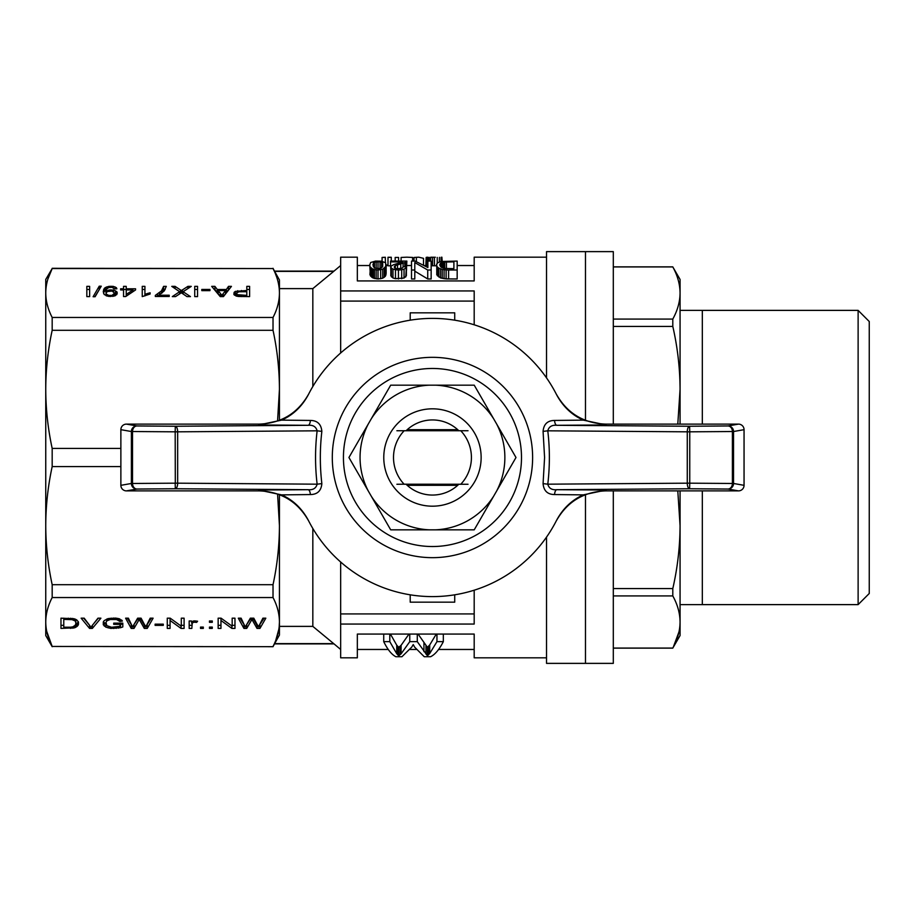 <?xml version="1.0" encoding="UTF-8"?>
<svg xmlns="http://www.w3.org/2000/svg" width="915" height="915" viewBox="0 0 915 915"><rect width="100%" height="100%" fill="white"/><g stroke="black" fill="none" stroke-linecap="round" stroke-linejoin="round"><path stroke-width="1.37" d="M521.493 457.5A89.03 89.03 0 0 1 387.949 534.6A89.03 89.03 0 0 1 387.949 380.4A89.03 89.03 0 0 1 521.493 457.5M532.622 457.5A100.158 100.158 0 0 1 382.379 544.242A100.158 100.158 0 0 1 382.379 370.758A100.158 100.158 0 0 1 532.622 457.5M310.368 420.443C317.368 420.511 321.199 424.16 321.851 431.377L317.128 430.816C316.03 426.687 312.999 424.846 308.035 425.303A5.559 2.345 90.4 0 0 310.368 420.443L281.626 420.122C293.086 414.987 302.007 406.5 308.366 394.64A139.103 139.103 0 0 1 556.549 394.64C562.919 406.512 571.841 414.998 583.29 420.122L606.096 424.949L556.88 425.303C551.917 424.846 548.886 426.687 547.788 430.816L543.075 431.377C543.716 424.16 547.547 420.523 554.559 420.443L583.29 420.122M554.559 494.558C547.547 494.489 543.727 490.84 543.075 483.623L547.788 484.184C548.886 488.313 551.917 490.154 556.88 489.697A5.559 2.345 -89.6 0 0 554.559 494.558L583.29 494.878C571.829 500.013 562.919 508.5 556.549 520.361A139.103 139.103 0 0 1 308.366 520.361C301.996 508.488 293.086 500.002 281.626 494.878L258.831 490.051L308.035 489.697C312.999 490.154 316.03 488.313 317.128 484.184L321.851 483.623C321.211 490.84 317.379 494.477 310.368 494.558L281.626 494.878M126.442 424.114L136.93 425.955L175.303 426.253L175.177 431.823L132.526 431.525A5.559 4.403 -88.9 0 1 136.93 425.955A5.559 5.547 100 0 0 131.383 431.525L120.872 429.673A5.582 5.559 -170 0 1 126.442 424.114L259.254 424.114C281.42 423.268 297.913 413.203 308.744 393.907M308.744 521.093C297.89 501.786 281.385 491.71 259.254 490.886L126.442 490.886A5.582 5.559 -10 0 1 120.872 485.327L131.383 483.475A5.559 5.547 80 0 0 136.93 489.045A5.559 4.403 -91.1 0 1 132.526 483.475L175.177 483.177L175.303 488.747L136.93 489.045L126.442 490.886M120.872 429.673L120.872 485.327M310.368 494.558A5.559 2.345 -90.4 0 0 308.035 489.697L175.303 488.747A5.559 2.356 -89.6 0 0 177.659 483.177L317.128 484.184C315.023 466.398 315.023 448.602 317.128 430.816L177.659 431.823A5.559 2.356 -90.4 0 0 175.303 426.253L308.035 425.303L258.831 424.949L281.626 420.122M175.303 483.177L175.177 431.823L177.659 431.823L177.659 483.177L175.303 483.177M543.075 483.623L544.585 457.5L543.075 431.377M321.851 431.377C319.827 448.796 319.827 466.204 321.851 483.623M732.4 483.475A5.559 4.403 91.1 0 1 727.997 489.045L689.613 488.747L689.75 483.177L732.4 483.475L732.4 431.525L689.75 431.823L689.613 426.253L727.997 425.955A5.559 4.403 88.9 0 1 732.4 431.525L733.544 431.525L733.544 483.475L732.4 483.475M554.559 420.443A5.559 2.345 89.6 0 0 556.88 425.303L689.613 426.253A5.559 2.356 90.4 0 0 687.268 431.823L689.75 431.823L689.75 483.177L687.268 483.177A5.559 2.356 89.6 0 0 689.613 488.747L556.88 489.697L606.096 490.051L583.29 494.878M556.183 393.907C567.06 413.237 583.564 423.302 605.673 424.114L738.474 424.114A5.582 5.559 170 0 1 744.055 429.673L744.055 485.327A5.582 5.559 10 0 1 738.474 490.886L605.673 490.886C583.507 491.732 567.003 501.797 556.183 521.093M407.232 429.684L457.694 429.684L407.232 429.684M457.694 485.316L407.232 485.316L457.694 485.316M429.467 529.831L390.694 529.831L348.935 457.5L371.318 418.738A72.399 72.399 0 0 1 429.467 385.169L474.222 385.169L496.605 423.92A72.399 72.399 0 0 1 496.605 491.081L474.222 529.831L429.467 529.831A72.399 72.399 0 0 1 371.318 496.262M496.605 423.92L515.991 457.5L496.605 491.081M458.873 484.207A37.561 37.561 0 0 1 406.054 484.207M406.054 430.793A37.561 37.561 0 0 1 458.873 430.793M493.608 496.262A72.399 72.399 0 0 1 435.449 529.831M371.318 418.738L390.694 385.169L429.467 385.169M435.449 385.169A72.399 72.399 0 0 1 493.608 418.738M368.322 491.081A72.399 72.399 0 0 1 368.322 423.92M432.463 506.189A48.689 48.689 0 0 1 390.293 433.161A48.689 48.689 0 0 1 474.622 433.161A48.689 48.689 0 0 1 432.463 506.189M858.121 310.379L869.25 321.508L869.25 593.492L858.121 604.621L858.121 310.379L702.32 310.379L702.32 424.114M858.121 604.621L702.32 604.621L702.32 490.886M613.302 266.928L672.8 266.928C677.546 275.518 679.971 284.21 680.062 292.994C679.971 284.21 677.546 275.518 672.8 266.928L680.062 279.441L680.062 389.367L680.062 310.368L702.32 310.368M680.062 490.886L680.062 604.632L702.32 604.632M677.798 424.114L680.062 389.367L680.062 424.114M680.062 525.633L680.062 635.559L672.8 648.072C677.546 639.482 679.971 630.79 680.062 622.006C679.971 613.21 677.546 604.529 672.8 595.928L672.8 588.585C677.546 567.826 679.971 546.85 680.062 525.633L677.798 490.886M613.302 648.072L672.8 648.072M678.999 631.83L673.28 647.168M613.302 588.585L672.8 588.585M613.302 595.928L672.8 595.928M613.302 326.415L672.8 326.415L672.8 319.072C677.546 310.471 679.971 301.79 680.062 292.994M680.062 389.367C679.971 368.15 677.546 347.174 672.8 326.415M613.302 319.072L672.8 319.072M613.302 424.114L613.302 251.625L585.474 251.625L585.474 420.317L585.474 251.625L546.529 251.625L546.529 377.884M546.529 537.116L546.529 663.375L585.474 663.375L585.474 494.695L585.474 663.375L613.302 663.375L613.302 490.886M546.529 657.816L474.187 657.816L474.187 634.072L357.342 634.072L357.342 657.816L340.654 657.816L340.654 562.004M340.654 265.533L333.7 271.378L274.626 271.378A2641.834 2470.134 180 0 1 279.441 279.956L279.441 292.994L279.441 288.614L312.827 288.614L333.7 271.378M312.827 288.614L312.827 386.519M312.827 528.481L312.827 626.386L333.7 643.622L312.827 626.386L279.441 626.386L279.441 622.006L279.167 627.05M47.866 279.109L52.178 268.541L45.75 279.441L45.75 622.006C45.819 630.229 47.969 638.384 52.178 646.459L273.025 646.688L274.626 643.622L333.7 643.622L340.654 649.467M340.654 352.996L340.654 301.081L474.187 301.081M277.565 421.003L279.441 389.367L279.441 420.305L279.441 389.367C279.372 369.488 277.234 349.793 273.025 330.304L273.025 317.459C277.234 309.384 279.372 301.229 279.441 292.994C279.372 284.771 277.234 276.616 273.025 268.541L52.178 268.312M273.917 644.64L273.025 646.459C277.234 638.384 279.372 630.229 279.441 622.006C279.372 613.771 277.234 605.616 273.025 597.541L273.025 584.696C277.234 565.207 279.372 545.512 279.441 525.633L279.441 494.683L279.441 525.633L277.565 493.997M273.928 270.382L273.025 268.541L52.178 268.541C47.969 276.616 45.819 284.771 45.75 292.994C45.819 301.229 47.969 309.384 52.178 317.459L52.178 330.304C47.969 349.793 45.819 369.488 45.75 389.367C45.819 409.234 47.969 428.929 52.178 448.419L52.178 466.581C47.969 486.071 45.819 505.766 45.75 525.633C45.819 545.512 47.969 565.207 52.178 584.696L52.178 597.541C47.969 605.616 45.819 613.771 45.75 622.006L45.75 635.559L52.178 646.688M274.626 271.378L273.025 268.312M278.892 629.062L275.724 640.511M275.015 642.216L274.729 642.868M279.441 525.633L279.441 635.044A2641.834 2470.134 0 0 1 274.626 643.622M273.025 646.688L52.178 646.459L46.711 631.327M46.15 627.987L45.956 626.375M45.773 623.561L45.75 622.006M52.178 597.541L273.025 597.541M60.973 618.185L73.795 618.689L76.734 619.901L78.473 621.994L78.072 625.368L74.733 627.782L60.973 628.411L60.973 618.185L60.973 625.334L63.776 625.334M220.961 620.473L220.961 628.411L218.147 628.411L218.147 618.185L221.087 618.185L232.17 626.192L232.17 618.185L234.972 618.185L234.972 628.411L231.907 628.411L220.961 620.473L220.961 618.185M163.27 625.368L155.115 625.368L155.115 624.156L163.27 624.156L163.27 625.368L163.27 624.156M209.466 628.411L209.466 627.084L212.28 627.084L212.28 628.411L209.466 628.411L209.466 627.084M121.741 620.153L122.404 621.045L119.865 621.422L116.525 619.512L110.246 619.512L107.044 620.782L105.98 622.246L106.781 625.62L111.584 627.267L120.002 626.317L120.002 624.35L113.723 624.35L113.723 623.138L122.804 623.138L122.804 626.958L120.528 627.713L110.784 628.411L105.843 627.141L103.303 624.796L103.303 621.937L104.241 620.599L107.981 618.632L115.862 618.117L121.741 620.153M181.296 626.192L181.296 618.185L184.098 618.185L184.098 628.411L181.033 628.411L170.076 620.473L170.076 628.411L167.273 628.411L167.273 618.185L170.213 618.185L181.296 626.192M131.623 624.979L132.549 627.015L137.627 618.185L141.093 618.185L145.771 627.015L150.174 618.185L153.114 618.185L147.246 628.411L144.307 628.411L139.229 619.455L134.025 628.411L131.211 628.411L125.607 618.185L128.409 618.185L131.623 624.979M212.28 622.314L209.466 622.314L209.466 620.976L212.28 620.976L212.28 622.314L212.28 620.976M259.551 624.796L262.891 618.185L265.83 618.185L259.952 628.411L257.012 628.411L251.934 619.455L246.73 628.411L243.928 628.411L238.312 618.185L241.125 618.185L245.266 627.015L250.333 618.185L253.81 618.185L258.476 627.015L259.551 624.796M89.819 625.62L90.882 627.267L97.962 618.185L100.902 618.185L92.358 628.411L89.556 628.411L81.138 618.185L84.214 618.185L89.819 625.62M192.242 623.081L191.841 628.411L189.176 628.411L189.176 620.976L191.441 620.976L191.441 622.12L193.843 620.919L197.583 621.228L196.656 622.372L193.843 622.189L192.242 623.081L192.242 621.491M203.324 627.084L203.324 628.411L200.522 628.411L200.522 627.084L203.324 627.084L203.324 628.411M52.178 584.696L273.025 584.696M52.178 466.581L120.872 466.581M52.178 448.419L120.872 448.419M52.178 330.304L273.025 330.304M52.178 317.459L273.025 317.459M103.258 291.656L104.184 288.534L105.397 287.516L108.862 286.372L113.266 286.372L116.342 287.642L116.88 288.797L114.203 288.923L112.202 287.333L108.725 287.516L106.323 289.369L105.923 291.21L109.663 289.941L113.54 290.066L116.88 291.782L117.28 293.177L115.404 295.659L108.725 296.414L104.184 294.516L103.258 291.656M89.636 286.372L89.636 296.609L86.834 296.609L86.834 286.372L89.636 286.372M249.612 286.372L249.612 296.609L238.529 296.483L235.99 295.968L233.863 294.321L234.126 292.354L235.327 291.393L246.81 290.512L246.81 286.372L249.612 286.372M209.958 290.638L201.803 290.638L201.803 289.426L209.958 289.426L209.958 290.638L209.958 289.426M180.438 289.941L181.376 290.57L187.918 286.372L191.258 286.372L183.114 291.713L190.457 296.609L186.98 296.609L181.376 292.8L175.497 296.609L172.294 296.609L179.637 291.713L171.757 286.372L175.097 286.372L180.438 289.941L180.701 293.177M150.129 292.8L150.129 294.001L142.248 296.609L142.248 286.372L144.925 286.372L144.925 294.321L150.129 292.8L150.129 294.001M223.443 296.609L220.24 296.609L211.685 286.372L214.899 286.372L217.301 289.495L226.382 289.495L228.51 286.372L231.449 286.372L223.443 296.609M125.687 296.551L123.548 296.551L123.548 289.941L120.62 289.941L120.62 288.797L123.548 288.797L123.548 286.372L126.224 286.372L126.224 288.797L135.569 288.797L135.569 289.941L125.687 296.551M164.277 290.89L158.672 295.213L169.218 295.213L169.218 296.483L155.333 296.483L155.333 295.396L161.475 290.89L163.613 286.372L166.29 286.372L164.277 290.89M194.735 286.372L197.537 286.372L197.537 296.609L194.735 296.609L194.735 286.372M95.103 296.735L93.101 296.735L99.243 286.189L101.256 286.189L95.103 296.735M275.484 273.905L276.799 277.417M278.938 286.235L279.029 286.853M279.441 292.96L279.441 389.367M340.654 301.081L340.654 290.947L474.187 290.947L474.187 324.802M474.187 590.198L474.187 624.053L340.654 624.053M474.187 613.919L340.654 613.919M418.075 634.072L427.408 647.294L429.73 644.949L436.283 634.072M390.431 634.072L396.744 645.189L398.768 647.294L401.079 645.338L408.994 634.072M386.13 264.79L386.13 273.482L385.352 276.296L382.699 278.206L378.021 278.961L373.034 277.988L370.392 275.827L369.763 264.79L370.701 262.479L375.527 261.084L381.292 261.164L385.661 262.799L385.97 274.98M390.488 261.907L390.488 261.084L406.843 261.084L404.819 262.571L395.314 265.636L395.314 268.335L396.881 268.747L402.017 268.267L403.263 266.711L406.386 266.906L406.386 275.69L404.041 278.057L395.474 278.663L392.981 277.988L390.797 275.758L390.957 266.345L393.45 264.732L402.794 261.907L390.488 261.907L390.797 270.463M406.843 261.37L406.386 270.302M427.877 265.613L424.537 265.533M436.444 265.785L431.148 265.762M390.488 265.808L387.994 265.808L387.994 257.252L391.277 257.252L387.994 257.447M446.108 278.892L440.504 277.92L436.764 274.797L436.764 263.932L438.01 262.571L441.122 261.484L457.168 261.084L457.168 278.961L446.108 278.892L446.108 269.948L442.208 269.445L442.208 278.354M431.148 270.017L427.728 270.017L414.792 262.571L414.792 270.017L411.521 270.017L411.521 261.084L415.101 261.084L427.877 267.535L427.877 261.084L431.148 261.084L431.148 278.961L427.728 278.961L414.792 271.16M414.792 270.017L414.792 278.961L411.521 278.961L411.521 270.017M546.529 257.184L474.187 257.184L474.187 280.928L357.342 280.928L357.342 257.184L340.654 257.184L340.654 290.947M401.079 653.859L409.76 641.655L417.286 641.655L427.408 655.735L429.73 653.493L436.958 641.655L443.329 641.655C439.246 649.57 435.002 654.591 430.599 656.718L424.228 656.718L414.678 647.168L413.237 644.572L411.784 647.054L401.948 656.718L395.875 656.718C391.666 654.591 387.617 649.57 383.728 641.655L389.801 641.655L396.744 653.71L398.768 655.735L401.079 653.859L401.079 645.338M400.21 654.557L400.21 646.059M427.408 655.735L427.408 647.294M425.967 654.076L425.967 645.567M428.575 654.808L428.575 646.333M429.73 653.493L429.73 644.949M436.958 641.655L436.958 634.072M443.329 641.655L443.329 634.072M383.728 641.655L383.728 634.072M389.801 641.655L389.801 634.072M396.744 653.71L396.744 645.189M397.613 654.808L397.613 646.333M398.768 655.735L398.768 647.294M409.76 641.655L409.76 634.072M417.286 641.655L417.286 634.072M423.942 651.652L423.942 643.028M74.733 620.782L72.056 619.638L63.776 619.386L63.776 627.21L70.192 627.21L72.731 626.889L75.259 625.231L75.934 623.264L74.733 618.929M77.398 626.192L77.398 623.104L75.671 624.305M76.597 626.821L76.597 623.744M78.473 624.407L78.473 621.994M78.301 621.72L77.398 623.104M78.072 625.368L78.072 622.28M75.659 627.393L75.659 624.35M74.733 627.782L74.733 625.849M73.532 628.102L73.532 626.558M72.056 628.285L72.056 627.004M70.455 628.411L70.455 627.187M75.934 623.264L75.682 619.306M68.316 619.386L68.316 618.185M63.776 619.386L63.776 618.185M75.533 621.868L75.533 619.226M73.532 620.084L73.532 618.632M72.056 619.638L72.056 618.357M70.455 619.455L70.455 618.243M220.961 625.334L218.147 625.334L218.147 618.185M232.17 623.104L232.17 618.185M234.972 618.185L234.972 625.334L232.17 625.334M231.907 628.411L231.907 625.997M155.115 625.368L155.115 624.156M212.28 628.411L212.28 627.084M108.919 619.832L108.919 618.471M107.844 620.279L107.844 618.677M119.865 621.422L119.865 618.986M119.202 620.782L119.202 618.746M118.527 620.21L118.527 618.563M117.6 619.832L117.6 618.334M116.525 619.512L116.525 618.197M115.061 619.329L115.061 618.071M113.586 619.203L113.586 618.002M111.722 619.329L111.722 618.117M110.246 619.512L110.246 618.243M107.044 620.782L107.044 618.986M106.643 621.228L106.643 619.146M105.98 622.246L105.843 623.264M120.002 624.35L120.002 623.138M113.723 624.35L113.723 623.138M122.804 623.138L122.804 623.87L120.002 624.739M120.528 627.713L120.528 624.636M118.401 628.159L118.401 626.775M116.125 628.411L116.125 627.175M113.86 628.536L113.86 627.324M110.784 628.411L110.784 627.141M108.119 627.907L108.119 626.523M105.923 624.087L103.384 621.811M105.843 627.141L105.843 624.064M104.241 626.066L104.241 622.978M103.303 624.796L103.303 621.937M184.098 618.185L184.098 625.334L181.296 625.334M181.033 628.411L181.033 625.997M170.076 620.473L170.076 618.185M170.076 625.334L167.273 625.334L167.273 618.185M181.296 623.104L181.296 618.185M151.341 618.185L146.606 625.334M147.246 628.411L147.246 625.334M145.119 625.334L144.307 625.334L140.212 618.185M144.307 628.411L144.307 625.334M139.892 620.725L139.892 618.185M139.366 619.901L139.366 618.185M139.229 619.455L139.229 618.185M138.828 620.153L138.828 618.185M138.565 620.656L138.565 618.185M138.211 618.185L133.476 625.334M134.025 628.411L134.025 625.334M131.749 625.334L127.299 618.185M131.211 628.411L131.211 625.334M209.466 622.314L209.466 620.976M251.534 620.153L251.534 618.185M251.27 620.656L251.27 618.185M264.058 618.185L259.311 625.334M259.952 628.411L259.952 625.334M257.824 625.334L257.012 625.334L252.917 618.185M257.012 628.411L257.012 625.334M252.609 620.725L252.609 618.185M252.071 619.901L252.071 618.185M251.934 619.455L251.934 618.185M250.916 618.185L246.192 625.334M246.73 628.411L246.73 625.334M244.465 625.334L240.005 618.185M243.928 628.411L243.928 625.334M89.556 628.411L89.556 625.334L83.677 618.185M98.328 618.185L92.312 625.334M92.358 628.411L92.358 625.334M200.522 628.411L200.522 627.084M191.841 625.334L189.176 625.334L189.176 620.976M196.656 622.372L196.656 621.068M195.581 622.189L195.581 620.93M194.643 622.12L194.643 620.862M193.843 622.189L193.843 620.919M193.179 622.372L193.179 621.068M192.516 622.692L192.516 621.354M191.841 623.836L191.841 621.8M146.126 293.875L146.126 295.339M147.452 293.429L147.452 294.779M111.001 289.872L111.001 291.004M113.54 290.066L113.54 291.622M123.548 289.46L126.224 289.46M120.62 288.797L120.62 289.941M246.81 289.46L249.612 289.46L249.612 296.609M234.469 295.156L236.39 294.173M123.548 296.551L123.548 293.017M239.204 291.782L236.791 292.731L237.065 294.641L246.81 295.396L246.81 291.713L239.204 291.782M106.46 294.195L108.725 295.396L112.065 295.396L114.604 293.109L112.065 291.084L107.261 291.519L106.06 293.246L106.46 295.865M107.261 294.962L107.261 296.117M108.725 295.396L108.725 296.414M142.248 296.609L142.248 289.46L144.925 289.46M246.81 290.512L246.81 291.713M161.475 290.89L161.475 293.418M162.275 292.8L163.613 289.46L165.203 289.46M162.676 289.106L162.676 292.194M113.266 286.372L113.266 287.745M115.004 286.887L115.004 288.877M222.505 294.516L225.582 290.57L218.228 290.57L221.968 295.534L222.505 294.516L222.505 296.609M223.169 293.555L223.169 296.609M126.224 288.797L126.224 296.185M183.114 291.713L183.114 293.967M105.397 287.516L105.397 290.604L106.026 290.295M106.861 286.818L106.861 288.728M110.338 295.591L110.338 296.586M112.065 295.396L112.065 296.471M187.918 286.372L187.918 288.568M114.341 294.07L114.341 296.002M114.604 293.109L114.604 295.922M113.403 294.893L113.403 296.311M410.206 320.193L410.206 312.827L454.721 312.827L454.721 320.193M86.834 296.609L86.834 289.46L89.636 289.46L89.636 296.609M214.899 286.372L214.899 289.46L217.301 292.571L218.228 292.571M217.301 289.495L217.301 292.571M201.803 289.426L201.803 290.638M104.184 288.534L104.184 291.622L105.397 290.604M179.637 291.713L179.637 293.875M103.498 293.132L104.184 291.622M114.604 293.521L116.651 294.687M105.923 291.21L106.06 294.218M155.333 295.396L155.333 296.483M157.472 294.195L157.472 296.483M182.062 293.2L183.114 292.526M179.637 292.491L180.438 293.017M144.925 294.321L144.925 295.911M116.342 287.642L116.342 288.82M225.582 292.571L229.036 289.46M214.27 289.46L214.899 289.46M218.228 290.57L218.228 293.658L220.492 296.609M223.203 296.609L225.582 293.658L225.582 290.57M175.097 286.372L175.097 288.637M109.663 289.941L109.663 291.004M106.06 293.246L106.06 295.694M163.35 287.779L163.35 290.856M103.521 289.872L103.521 292.96M158.672 295.213L158.672 296.483M169.218 295.213L169.218 296.483M180.976 290.249L180.976 293.017M163.613 286.372L163.613 289.46M194.735 296.609L194.735 289.46L197.537 289.46L197.537 296.609M454.721 594.807L454.721 602.173L410.206 602.173L410.206 594.807M135.569 288.797L135.569 289.941M237.728 290.695L237.728 292.125M241.469 290.512L241.469 291.713M126.224 294.447L133.03 289.941L126.224 289.941M182.039 290.124L182.039 293.177M181.376 290.57L181.376 292.8M115.542 290.764L115.542 293.841M116.88 291.782L116.88 294.516M241.469 295.396L241.469 296.597M246.81 295.396L246.81 296.609M94.897 296.735L99.46 289.266M234.126 292.354L234.126 294.79M159.61 292.674L159.61 294.653M238.929 295.271L238.929 296.494M240.005 295.339L240.005 296.551M237.065 294.641L237.065 296.254M237.866 295.019L237.866 296.391M99.243 286.189L99.243 289.266M220.366 293.372L220.366 296.449M123.548 288.797L123.548 289.941M111.001 286.246L111.001 287.276M236.39 293.555L236.39 296.083M106.998 290.638L106.998 291.759M108.199 290.192L108.199 291.245M148.928 293.052L148.928 294.31M108.862 286.372L108.862 287.493M226.382 289.495L226.382 292.571M221.304 294.516L221.304 296.609M236.665 294.127L236.665 296.151M221.968 295.534L221.968 296.609M235.327 291.393L235.327 294.481M133.03 289.941L133.03 291.633M228.51 286.372L228.51 289.46M385.97 266.231L382.699 269.296L378.021 270.017L378.021 278.961M380.674 269.799L380.674 278.732M385.352 267.477L385.352 276.296M384.254 268.472L384.254 277.337M382.699 269.296L382.699 278.206M378.021 270.017L376.156 269.868L376.156 278.812M376.156 269.868L374.441 269.582L374.441 278.503M374.441 269.582L373.034 269.09L373.034 277.988M373.034 269.09L371.947 268.541L371.947 277.405M371.947 268.541L371.17 267.798L371.17 276.639M371.17 267.798L370.392 267.031L370.392 275.827M370.392 267.031L369.923 274.74M369.923 265.99L369.763 264.79M382.699 266.711L382.699 263.04L380.045 261.781L374.441 262.17L372.885 264.79L374.441 268.004L380.045 268.678L382.699 266.711L382.699 263.04M381.612 262.17L381.612 267.889M380.045 261.781L380.045 268.678M378.021 261.656L378.021 268.884M376.156 261.781L376.156 268.61M374.441 262.17L374.441 268.004M373.354 263.04L373.354 266.711M387.525 265.373L386.107 264.687M385.352 257.447L382.081 257.447L385.352 257.252L385.352 262.605M382.081 257.447L382.081 261.313M406.386 266.906L405.757 276.982M405.757 268.129L404.041 269.159L404.041 278.057M404.041 269.159L401.708 269.799L401.708 278.732M401.708 269.799L398.437 270.017L398.437 278.961M398.437 270.017L395.474 269.731L395.474 278.663M395.474 269.731L392.981 269.09L392.981 277.988M392.981 269.09L391.426 268.061L391.426 276.913M391.426 268.061L390.797 266.963M406.535 261.656L406.535 270.2M405.917 262.079L405.917 266.871M404.819 262.571L404.819 266.814M403.103 263.085L403.103 267.123M400.77 263.783L400.77 268.633M397.499 264.79L397.499 268.793M395.314 265.636L394.388 266.345L394.388 267.74L395.314 268.335M394.388 266.345L394.388 267.74M423.519 264.973L423.519 258.35L418.727 257.184L414.015 257.47L414.015 261.084M416.359 257.47L416.359 261.576M414.015 257.47L418.715 257.184M427.099 257.195L427.099 265.544M427.099 257.309L426.173 257.401L426.173 265.533M426.173 257.401L425.864 265.533M441.911 257.584L442.219 261.324M435.357 257.218L433.493 257.309M433.493 257.207L431.777 257.275M431.777 257.195L430.691 257.241M441.911 257.195L441.911 261.37M441.122 257.264L441.122 261.484M439.417 257.355L439.417 261.953M437.233 257.424L437.233 263.177M434.431 257.447L434.431 265.808M432.555 257.435L432.555 265.785M430.691 257.389L430.691 261.084M429.284 257.344L429.284 261.084M428.037 257.275L428.037 261.084M427.419 257.229L427.419 265.579M391.277 257.447L391.277 261.084M401.09 261.084L401.09 257.447L406.832 257.184L412.619 257.447L412.619 261.084M401.09 257.447L406.832 257.184M395.166 261.084L395.166 257.447L398.597 257.447L398.597 261.084M444.084 269.799L444.084 278.732M457.168 270.017L448.602 270.017L448.602 278.961M448.602 270.017L446.108 269.948M442.208 269.445L438.788 268.129L438.788 276.982M440.504 269.021L440.504 277.92M438.788 268.129L437.542 267.157L437.542 275.964M437.542 267.157L436.764 266.048L436.764 274.797M436.764 266.048L436.444 264.892M453.897 268.678L453.897 261.862L443.455 262.079L440.504 263.28L439.726 264.892L441.122 267.214L444.244 268.404L453.897 268.678L453.897 261.862M444.701 261.953L444.701 268.45M446.417 261.862L446.417 268.61M443.455 262.079L443.455 268.187M442.368 262.342L442.368 267.855M441.282 262.708L441.282 267.294M440.504 263.28L440.504 266.505M440.035 263.989L440.035 265.727M427.728 270.017L427.728 278.961M396.893 430.736L468.034 430.736M404.11 430.793A38.945 38.945 0 0 0 404.11 484.207L396.893 484.264M468.034 484.264L404.11 484.207M460.817 430.793A38.945 38.945 0 0 1 460.817 484.207M258.831 490.051L259.254 490.886M259.254 424.114L258.831 424.949M132.526 431.525L132.526 483.475L131.383 483.475L131.383 431.525L132.526 431.525M738.474 490.886L727.997 489.045A5.559 5.547 -80 0 0 733.544 483.475L744.055 485.327M744.055 429.673L733.544 431.525A5.559 5.547 -100 0 0 727.997 425.955L738.474 424.114M687.268 431.823L687.268 483.177L547.788 484.184C549.892 466.398 549.892 448.602 547.788 430.816L687.268 431.823M605.673 490.886L606.096 490.051M606.096 424.949L605.673 424.114M182.44 289.872L182.44 292.96M613.302 648.14L672.8 648.14M613.302 266.86L672.8 266.86M333.7 271.103L274.626 271.103M274.626 643.897L333.7 643.897M474.187 649.467L438.582 649.467M416.256 649.467L410.103 649.467M388.246 649.467L357.342 649.467M474.187 265.533L457.168 265.533M411.521 265.533L406.843 265.533M387.994 265.533L386.13 265.533M369.763 265.533L357.342 265.533"/></g></svg>
